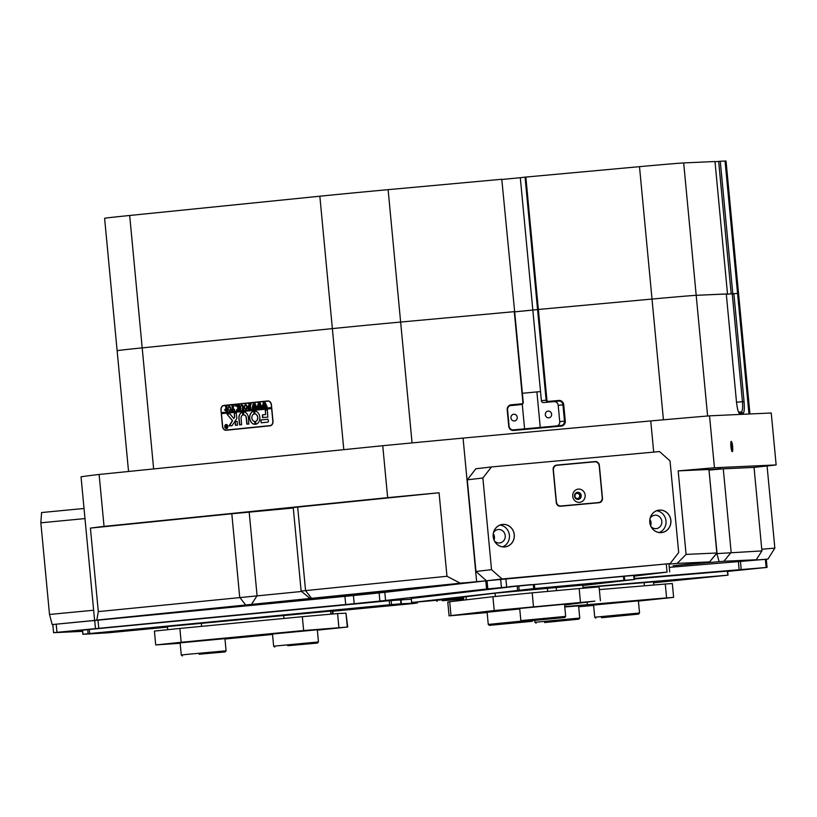 <?xml version="1.0" encoding="UTF-8"?>
<svg xmlns="http://www.w3.org/2000/svg" width="817" height="817" viewBox="0 0 817 817"><rect width="100%" height="100%" fill="white"/><g stroke="black" fill="none" stroke-linecap="round" stroke-linejoin="round"><path stroke-width="1.23" d="M464.281 582.797L455.998 583.573M650.342 524.892A6.189 5.801 83.3 0 0 649.791 520.215M493.744 539.22A6.189 5.801 83.3 0 0 493.202 534.532M767.081 465.966L774.843 548.125L767.97 559.104L747.443 560.707A360.083 2.941 174.6 0 0 756.276 559.757L723.903 561.248L673.096 565.711L709.626 561.902L677.191 563.393A360.083 2.941 174.6 0 0 668.97 564.118M716.468 553.64L761.924 550.913L754.03 467.406A360.083 2.941 174.6 0 0 776.15 464.934L714.446 467.763A360.083 2.941 174.6 0 0 678.181 470.888L686.076 554.406L717.009 552.986L709.626 561.902M486.442 580.795L476.638 581.694A360.083 2.941 174.6 0 0 460.369 583.226L310.062 598.473L301.136 591.099L293.242 507.592L297.674 507.091L305.558 590.599L446.97 576.271L439.076 492.763A360.083 2.941 174.6 0 0 387.656 497.655L104.035 526.403A360.083 2.941 174.6 0 0 90.411 528.099L98.306 611.606L301.596 591.477M301.136 591.099L305.558 590.599L311.532 598.31M732.635 446.48A5.168 0.858 84.5 0 0 731.144 441.456A5.168 0.858 84.5 0 0 730.909 446.552A5.168 0.858 84.5 0 0 732.114 451.597A5.168 0.858 84.5 0 0 732.635 446.48M731.583 450.463A4.299 0.715 84.5 0 0 731.634 446.562A4.299 0.715 84.5 0 0 730.837 442.671M551.618 414.178A3.38 3.166 83.3 0 0 548.074 411.104A3.38 3.166 83.3 0 0 545.317 414.75A3.38 3.166 83.3 0 0 548.861 417.814A3.38 3.166 83.3 0 0 551.618 414.178M517.243 417.313A3.38 3.166 83.3 0 0 513.699 414.25A3.38 3.166 83.3 0 0 510.942 417.895A3.38 3.166 83.3 0 0 514.485 420.959A3.38 3.166 83.3 0 0 517.243 417.313M738.527 412.115L741.254 411.993C742.51 411.308 742.908 407.877 742.449 401.688L732.236 293.742L737.567 293.426A69.557 0.572 -5.4 0 1 738.548 293.426A69.557 0.572 174.6 0 0 737.567 293.426L726.313 294.243M663.435 419.815L652.017 299.063A69.557 0.572 -5.4 0 1 696.196 295.325A69.557 0.572 174.6 0 0 652.017 299.063L639.497 166.668L525.842 177.064L538.352 309.459L652.017 299.063L537.566 309.541L538.352 309.459L546.92 400.095A1.43 1.338 83.3 0 0 548.391 401.402L558.899 400.442A4.708 4.412 -96.7 0 1 563.73 404.721L565.272 421.021A4.708 4.412 -96.7 0 1 561.32 426.106L513.587 430.467A4.708 4.412 -96.7 0 1 508.746 426.188L507.204 409.889A4.708 4.412 -96.7 0 1 511.156 404.803L521.665 403.843A1.43 1.338 83.3 0 0 522.86 402.301L514.291 311.655L400.636 322.051A69.557 0.572 174.6 0 0 332.356 328.608L142.199 347.879A69.557 0.572 174.6 0 0 117.127 350.687A69.557 0.572 -5.4 0 1 121.447 350.084A69.557 0.572 -5.4 0 1 142.199 347.879L332.356 328.608A69.557 0.572 -5.4 0 1 400.636 322.051L514.659 311.634L523.227 402.27A2.042 1.92 -96.7 0 1 521.501 404.486L511.003 405.446A4.095 3.84 83.3 0 0 507.571 409.868L509.103 426.157A4.095 3.84 83.3 0 0 513.311 429.885L561.054 425.514A4.095 3.84 83.3 0 0 564.486 421.092L562.944 404.803A4.095 3.84 83.3 0 0 558.746 401.076L548.238 402.035A2.042 1.92 -96.7 0 1 546.134 400.177L537.566 309.541L514.679 311.859L532.827 310.092L520.306 177.697L502.159 179.464M256.426 511.248L290.954 508.041L256.426 511.248M709.136 469.693L720.951 468.713L709.156 469.959M310.062 598.473L96.835 620.072A360.083 2.941 174.6 0 0 94.609 620.42L52.186 624.576L49.51 614.466L40.85 522.809L41.596 512.545L84.028 508.48M384.439 592.264L278.72 602.395L384.439 592.264M522.267 404.231L524.596 428.854M522.369 393.283L540.527 391.568L532.827 310.092L537.566 309.541L525.055 177.146L520.306 177.697M540.251 427.424L536.892 391.894M222.479 426.311L220.947 410.022A4.299 3.309 85.2 0 1 223.838 405.406L267.751 400.953A4.299 3.309 85.2 0 1 267.792 400.953A4.299 3.309 85.2 0 1 271.448 404.895L272.99 421.194A4.299 3.309 85.2 0 1 270.1 425.8L226.186 430.253A4.299 3.309 85.2 0 1 226.135 430.263A4.299 3.309 85.2 0 1 222.479 426.311L222.643 426.3A4.095 3.156 -94.8 0 0 226.125 430.059A4.095 3.156 -94.8 0 0 226.166 430.048L270.08 425.596A4.095 3.156 -94.8 0 0 272.827 421.204L271.642 408.582L221.448 413.668L222.643 426.3M733.85 293.599L744.052 401.545C744.593 408.612 744.287 412.524 743.133 413.269L739.324 413.341M739.028 413.045L739.599 413.422C738.313 412.799 737.271 408.949 736.485 401.893L726.282 293.946L696.196 295.325L707.604 415.996M557.214 425.871A4.095 3.84 83.3 0 0 559.737 421.654L558.205 405.355A4.095 3.84 83.3 0 0 553.997 401.627L543.489 402.587A2.042 1.92 -96.7 0 1 541.395 400.728L540.527 391.568M516.844 405.028A2.042 1.92 -96.7 0 1 516.763 405.038L510.094 405.64M732.236 293.742L726.313 294.294M96.835 620.072L98.306 611.606M94.609 620.42L81.036 476.822A360.083 2.941 -5.4 0 1 99.123 474.463L104.035 526.403M761.924 550.913L756.276 559.757M653.702 452.107L650.761 420.929A360.083 2.941 -5.4 0 1 709.534 415.833L771.238 412.993L776.15 464.934M446.97 576.271L460.369 583.226M387.656 497.655L382.744 445.714A360.083 2.941 -5.4 0 1 463.065 438.096L476.638 581.694M677.191 563.393L686.076 554.406M709.534 415.833L714.446 467.763M650.761 420.929L463.065 438.096M245.672 604.988L239.708 597.278L231.814 513.77L90.411 528.099M231.814 513.77L249.185 512.147L257.079 595.654L251.462 604.447M293.283 508.011L249.185 512.147M439.076 492.763L297.674 507.091M709.575 561.902L716.836 552.986L708.942 469.479L678.181 470.888M708.942 469.479L717.009 552.986M709.166 470.071L723.27 468.825L731.164 552.333L723.903 561.248M754.03 467.406L723.27 468.825M382.744 445.714L99.123 474.463M223.797 405.62A4.299 3.309 85.2 0 1 224.746 405.334L268.027 400.943M226.809 430.191A4.299 3.309 85.2 0 1 226.023 430.059M741.254 411.993L743.133 413.269M364.505 593.857L382.856 592.192L364.505 593.857M301.759 600.219L320.111 598.555L301.759 600.219M327.28 597.533L360.644 594.51L327.28 597.533M279.761 602.333L393.253 591.202L279.761 602.333M226.523 428.374A1.838 1.42 -94.8 0 0 226.217 424.707M226.197 424.503A2.042 1.573 -94.8 0 0 226.462 428.374A1.838 1.42 -94.8 0 0 226.156 424.707A1.838 1.42 -94.8 0 0 226.544 428.578M227.872 426.382A2.042 1.573 -94.8 0 0 224.736 426.699A2.042 1.573 -94.8 0 0 227.872 426.382M227.055 414.229L232.406 420.612L229.128 425.739L231.671 425.79A1.021 0.786 -94.8 0 0 232.191 425.453L236.716 418.59A1.021 0.786 -94.8 0 0 236.879 417.834L236.236 412.993L234.254 413.443L234.591 417.007L233.815 418.488L229.955 413.964A1.021 0.786 -94.8 0 0 229.342 413.688L227.055 414.229M229.342 413.688L227.259 414.423L232.539 420.602L229.495 426.014M249.665 418.212A6.648 5.127 -94.8 0 0 254.945 424.329L254.72 421.47A3.789 2.921 85.2 0 1 251.861 417.987A3.789 2.921 85.2 0 1 254.016 414.005L253.699 411.145A6.648 5.127 -94.8 0 0 249.665 418.212M253.77 411.145A6.648 5.127 -94.8 0 0 249.798 418.202A6.648 5.127 -94.8 0 0 255.006 424.319M240.811 409.307L240.014 409.685L240.259 406.897L241.485 404.742L242.884 405.569L243.823 409.297L242.322 409.45L242.547 406.488L241.454 404.936L240.515 406.846L240.811 409.307M237.247 409.307L238.237 407.765L235.664 405.395L237.308 405.222L238.697 407.448L237.972 405.161L239.473 405.007L239.922 409.695L238.421 409.848L238.707 407.53L237.829 409.899L236.522 410.032L237.737 408.541M234.908 405.406L234.979 406.182L234.908 405.406M234.469 409.235L234.51 410.236L231.548 410.543L231.405 409.552L232.784 410.216L231.865 405.773L233.366 405.63L233.284 410.165L234.367 409.246L234.081 410.032M230.986 408.245L230.568 410.093L229.424 410.818L227.473 408.612L229.005 405.998L230.986 408.245M271.642 408.582L271.54 407.56L221.356 412.646L220.947 410.022M271.54 407.56L271.295 404.915A4.095 3.156 -94.8 0 0 267.813 401.157A4.095 3.156 -94.8 0 0 267.772 401.157L223.848 405.61A4.095 3.156 -94.8 0 0 221.101 410.001M226.115 411.094L224.563 409.96L226.207 408.602L225.502 406.427L227.003 406.274L226.575 407.172L227.443 410.951L226.054 411.094M247.367 406.59L246.948 408.439L245.805 409.164L243.854 406.958L245.386 404.344L247.367 406.59M248.092 407.816L249.716 408.5L249.532 406.488L248.388 407.254L248.245 405.763L249.512 406.284L248.797 404.058L250.298 403.904L250.737 408.592L248.133 408.857L247.99 407.826M250.993 403.772L251.064 404.558L250.993 403.772M253.188 408.214L252.126 408.326L253.239 403.547L254.393 406.243L254.986 403.373L257.049 407.959L255.721 408.091L254.884 404.497L254.598 406.764L255.435 408.122L254.036 408.255L253.27 404.701L253.188 408.214M258.243 407.703L257.181 407.806L258.305 403.036L259.459 405.732L260.051 402.852L262.104 407.438L260.776 407.581L259.939 403.976L259.653 406.253L260.49 407.601L259.101 407.744L258.335 404.19L258.243 407.703M263.309 407.193L262.247 407.295L263.36 402.515L264.514 405.212L265.106 402.342L267.169 406.927L265.842 407.06L265.004 403.465L264.718 405.743L265.556 407.091L264.157 407.234L263.391 403.669L263.309 407.193M260.868 419.958L261.144 422.808L267.69 422.144A1.021 0.786 -94.8 0 0 268.385 421.041L268.017 419.233L260.868 419.958L261.246 422.798M268.017 419.233L261.001 419.938M236.236 412.993L234.377 413.433L234.724 416.997L233.815 418.488M265.556 414.546L262.451 414.862L262.502 417.477L267.823 417.191L267.343 410.093L265.321 410.042L265.678 414.536L262.584 414.852L262.819 417.701M243.456 412.054L243.609 414.913A3.074 2.369 85.2 0 1 246.213 417.742L246.805 424.003L248.838 424.054L248.409 417.518A5.933 4.575 -94.8 0 0 243.364 412.064L243.732 414.903A3.074 2.369 85.2 0 1 246.346 417.722L247.132 424.227M255.517 421.388L255.813 424.248A6.648 5.127 -94.8 0 0 259.857 417.181A6.648 5.127 -94.8 0 0 254.587 411.053L254.812 413.923A3.789 2.921 85.2 0 1 257.661 417.395A3.789 2.921 85.2 0 1 255.517 421.388L255.946 424.237M237.39 425.208L237.236 421.572L235.204 421.531L235.357 425.167L237.39 425.208M237.032 421.347L235.173 421.776L235.674 425.381M241.117 418.253A3.074 2.369 85.2 0 1 242.792 415.046L242.496 412.177A5.933 4.575 -94.8 0 0 238.921 418.478L239.514 424.748L241.546 424.789L241.117 418.253M225.727 426.035L226.605 426.545L226.268 425.514L226.993 425.443L227.197 427.679L225.778 427.26L226.166 426.668L225.257 425.677M226.575 426.545L226.493 425.626M226.564 427.74L225.778 427.26L226.166 426.668M271.673 407.55L221.478 412.636L221.581 413.657M226.993 429.977A4.095 3.156 -94.8 0 0 227.034 429.977A4.095 3.156 -94.8 0 0 227.075 429.977L270.989 425.524A4.095 3.156 -94.8 0 0 271.05 425.514M268.824 401.076A4.095 3.156 -94.8 0 0 268.722 401.076A4.095 3.156 -94.8 0 0 268.681 401.086L267.853 401.157M242.547 412.187A5.933 4.575 -94.8 0 0 239.054 418.467L239.83 424.963M254.7 411.043L254.945 413.913A3.789 2.921 85.2 0 1 257.794 417.385A3.789 2.921 85.2 0 1 255.65 421.378M267.128 409.858L265.28 410.297L265.678 414.536M226.401 425.504L226.993 425.443M226.697 427.73L225.911 427.25M226.289 426.658L225.86 426.014M226.503 427.659L226.615 426.637M225.952 406.662L226.207 408.602M226.084 406.652L225.502 406.427M225.625 406.417L227.003 406.274M226.248 411.084L224.563 409.96M224.695 409.95L225.717 408.571M226.064 410.9L226.36 408.776L225.165 409.858L226.421 410.798L225.768 408.755M229.546 410.808L227.473 408.612M227.606 408.602L229.138 405.988M229.454 410.624L230.312 410.063L230.517 408.316L229.965 406.58L229.026 406.192L228.066 408.469L228.597 410.226L230.18 410.073L230.384 408.326L229.026 406.192M231.681 410.522L231.579 409.828M232.784 410.216L232.263 410.267M232.916 410.205L232.314 406.018M231.987 405.763L233.366 405.63M234.213 410.022L233.284 410.165M237.859 408.531L238.237 407.765M238.37 407.754L236.695 406.172M236.828 406.161L235.684 405.518M235.796 405.385L237.308 405.232M238.472 405.477L238.697 407.448M238.482 405.324L237.972 405.161M238.104 405.15L239.473 405.007M238.881 409.583L238.84 408.949M238.962 408.939L238.707 407.53M236.644 409.889L237.369 409.297M240.566 409.266L240.392 406.886L241.587 404.732M242.863 409.072L242.547 406.488M242.68 406.478L241.454 404.936M245.937 409.154L243.854 406.958M243.987 406.948L245.519 404.333M245.835 408.96L246.693 408.398L246.897 406.652L246.356 404.915L245.417 404.538L244.457 406.805L244.988 408.571L246.56 408.408L246.765 406.672L245.417 404.538M249.716 408.5L248.919 408.582M249.849 408.49L249.532 406.488M248.501 407.029L248.409 406.069M249.512 406.284L248.858 406.355M249.645 406.274L249.297 404.384M249.308 404.231L248.797 404.058M248.93 404.047L250.298 403.915M248.266 408.847L248.154 408.04M252.616 407.959L252.596 407.387M252.729 407.377L253.239 403.547M254.771 403.394L254.393 406.243M256.16 407.612L255.854 407.05M255.987 407.04L254.884 404.497M254.506 407.765L253.27 404.701M257.682 407.448L257.661 406.876M257.794 406.866L258.305 403.036M259.826 402.873L259.459 405.732M261.215 407.101L260.919 406.539M261.052 406.529L259.939 403.976M259.561 407.254L258.335 404.19M262.737 406.937L262.717 406.366M262.849 406.345L263.36 402.515M264.892 402.362L264.514 405.212M266.281 406.59L265.974 406.029M266.107 406.018L265.004 403.465M264.626 406.743L263.391 403.669M580.427 495.623A3.125 2.921 83.3 0 0 577.221 492.784A3.125 2.921 83.3 0 0 574.596 496.154A3.125 2.921 83.3 0 0 577.803 498.993A3.125 2.921 83.3 0 0 580.427 495.623M579.702 495.694A2.553 2.4 83.3 0 0 577.027 493.376A2.553 2.4 83.3 0 0 574.933 496.133A2.553 2.4 83.3 0 0 577.619 498.452A2.553 2.4 83.3 0 0 579.702 495.694M670.88 520.388A11.305 10.59 83.3 0 0 659.258 510.104A11.305 10.59 83.3 0 0 649.781 522.318A11.305 10.59 83.3 0 0 661.392 532.613A11.305 10.59 83.3 0 0 670.88 520.388M670.808 520.398A11.254 10.55 83.3 0 0 659.002 510.186A11.254 10.55 83.3 0 0 649.801 522.318A11.254 10.55 83.3 0 0 661.617 532.531A11.254 10.55 83.3 0 0 670.808 520.398M659.176 532.521A11.254 10.55 83.3 0 0 666.008 520.96A11.254 10.55 83.3 0 0 656.633 510.758M651.078 526.669A6.75 6.332 83.3 0 0 661.811 521.338A6.75 6.332 83.3 0 0 650.107 518.315M650.638 525.719A6.75 6.332 83.3 0 0 649.893 519.346M514.281 534.716A11.305 10.59 83.3 0 0 502.669 524.422A11.305 10.59 83.3 0 0 493.182 536.646A11.305 10.59 83.3 0 0 504.794 546.93A11.305 10.59 83.3 0 0 514.281 534.716M514.22 534.716A11.254 10.55 83.3 0 0 502.414 524.504A11.254 10.55 83.3 0 0 493.213 536.636A11.254 10.55 83.3 0 0 505.018 546.859A11.254 10.55 83.3 0 0 514.22 534.716M502.588 546.839A11.254 10.55 83.3 0 0 509.42 535.278A11.254 10.55 83.3 0 0 500.045 525.086M494.489 540.997A6.75 6.332 83.3 0 0 505.223 535.666A6.75 6.332 83.3 0 0 493.509 532.633M494.05 540.037A6.75 6.332 83.3 0 0 493.305 533.664M482.878 478.006L491.538 569.663L502.047 578.977L670.103 563.607L678.682 552.547L670.022 460.89L659.513 451.576L491.456 466.946L482.878 478.006L467.283 479.824L475.954 571.481L491.538 569.663M634.268 576.118L667.05 572.104L486.564 589.016L485.788 580.867L670.103 563.607M502.047 578.977L486.462 580.795L475.954 571.481M467.283 479.824L475.872 468.774L491.456 466.946M556.265 502.526A4.095 3.84 83.3 0 0 560.472 506.244L599.045 502.721A4.095 3.84 83.3 0 0 602.476 498.299L599.361 465.302A4.095 3.84 83.3 0 0 595.154 461.574L556.581 465.108A4.095 3.84 83.3 0 0 553.15 469.53L556.265 502.526M598.126 502.802A4.095 3.84 83.3 0 0 598.984 502.486M594.868 461.819A4.095 3.84 83.3 0 0 593.745 461.738L556.081 465.19M52.87 624.545L52.186 624.576M84.978 518.581L40.85 522.809M49.51 614.466L93.649 610.238M761.761 549.238L774.843 548.125M767.97 559.104L766.305 559.277M383.582 601.026L396.398 599.831L383.582 601.026M727.661 571.42L767.071 567.407L634.492 578.477M53.575 632.685L52.809 624.545L56.199 624.188L56.965 632.338L53.575 632.685L82.568 631.357M62.613 631.949L84.314 629.927L62.613 631.949M184.376 620.134L206.088 618.112L184.376 620.134M509.563 586.647L531.264 584.625L509.563 586.647M450.351 593.173L472.063 591.151L450.351 593.173M631.786 575.474L653.488 573.452L631.786 575.474M729.019 571.001L750.721 568.979L729.019 571.001M660.994 576.547L682.695 574.525L660.994 576.547M486.564 589.016L379.895 601.077L379.129 592.928L384.807 592.335L385.583 600.475M354.19 603.681L345.703 604.519L344.927 596.379L353.414 595.542L354.19 603.681L379.895 601.077M345.703 604.519L95.477 628.641L94.711 620.491L56.199 624.188M56.965 632.338L95.477 628.641M94.711 620.491L97.999 620.174L98.765 628.324M344.927 596.379L97.999 620.174M353.414 595.542L379.129 592.928M485.788 580.867L384.807 592.335M739.15 569.755L738.374 561.606L669.276 567.366M738.374 561.606L766.305 559.257L767.071 567.407M89.288 629.468L89.676 633.532L82.977 634.298L82.466 630.234L87.725 629.621L389.229 600.689L411.308 599.218M332.815 611.259L412.064 603.651L417.313 603.028L417.201 602.078M400.984 599.688L401.361 603.763L417.283 603.028M401.361 603.763L389.607 604.764L389.229 600.689M89.676 633.532L389.607 604.764M167.454 627.119L108.651 632.756L82.885 634.309L82.466 630.234M167.403 626.568L332.774 610.902M534.349 584.441L534.737 588.516L411.758 602.517L411.247 598.463L518.764 585.932L634.196 575.382L634.584 579.457L623.851 580.366L623.463 576.291M411.758 602.517L463.535 597.87M634.584 579.457L582.807 585.503M534.737 588.516L623.851 580.366M463.453 597.023L494.826 593.203L582.766 585.115M634.533 578.957L727.63 571.093L728.018 575.168L727.161 571.124M442.763 599.77L442.855 600.689L463.607 598.585M442.855 600.689L463.658 599.127M728.018 575.168L653.58 582.797M582.981 587.423L727.549 575.199M583.001 587.648L653.498 581.878M564.772 606.949L578.61 605.887M593.571 605.06L638.383 600.832M638.414 601.077L673.616 597.39L666.59 597.891L665.283 584.043L599.341 589.619M665.283 584.043L672.309 583.532L673.616 597.39M578.691 606.765L593.612 605.448M666.59 597.891L564.741 606.633M487.106 612.26L519.745 608.951M519.704 608.461L564.516 604.223M449.084 615.875L447.777 602.017L449.687 601.751L450.994 615.599L449.084 615.875L487.136 612.566M564.588 604.978L594.919 601.128L494.214 610.554L492.906 596.706L449.687 601.751M492.906 596.706L532.184 592.846L533.491 606.694M580.468 602.395L579.161 588.546L532.184 592.846M579.161 588.546L599.086 586.902L600.393 600.75M494.214 610.554L450.994 615.599M272.49 634.012L317.302 629.784M180.118 642.877L224.93 638.639M317.343 630.152L347.715 627.027L303.648 630.54L302.341 616.692L179.852 628.436L181.16 642.285L155.72 644.94L180.159 643.265M302.341 616.692L337.584 613.567L338.892 627.415M347.286 627.027L345.979 613.179L337.584 613.567M345.979 613.179L347.715 627.027M155.72 644.94L154.413 631.092L179.852 628.436M303.648 630.54L181.16 642.285M224.971 639.017L272.531 634.452M585.135 495.153A6.648 6.23 83.3 0 0 578.303 489.107A6.648 6.23 83.3 0 0 572.727 496.297A6.648 6.23 83.3 0 0 579.559 502.343A6.648 6.23 83.3 0 0 585.135 495.153M581.214 495.541A3.585 3.36 83.3 0 0 577.456 492.294A3.585 3.36 83.3 0 0 574.525 496.154A3.585 3.36 83.3 0 0 578.283 499.401A3.585 3.36 83.3 0 0 581.214 495.541M578.109 499.422A3.585 3.36 83.3 0 0 577.272 492.314M602.231 497.706L599.229 465.925A4.504 4.218 83.3 0 0 594.602 461.83L557.174 465.251A4.504 4.218 83.3 0 0 553.395 470.122L556.397 501.893A4.504 4.218 83.3 0 0 561.024 505.989L598.452 502.567A4.504 4.218 83.3 0 0 602.231 497.706M597.237 502.71A4.504 4.218 -96.7 0 1 597.033 502.731L598.452 502.567M561.024 505.989L597.033 502.731M555.223 465.506A4.504 4.218 -96.7 0 1 555.754 465.424L556.98 465.281M287.758 645.716L317.537 643.061L287.758 645.716M274.757 647.105L273.644 646.186L318.456 641.948L317.292 629.672M288.554 645.655L315.495 643.255L288.554 645.655M199.134 654.213L225.165 651.925L199.134 654.213M182.385 655.969L181.272 655.04L186.194 654.458L226.084 650.812L224.92 638.526M199.583 654.182L223.123 652.109L199.583 654.182M601.465 617.734L638.618 614.108L601.465 617.734M593.561 604.948L594.725 617.223L639.537 612.995L638.618 614.108M602.966 617.581L636.576 614.302L602.966 617.581M563.75 617.652L521.971 621.543L563.75 617.652M519.694 608.348L520.848 620.624L565.66 616.386L564.741 617.499M561.81 617.826L524.003 621.349L561.81 617.826M544.612 622.534L578.834 619.163L544.612 622.534M534.778 620.491L534.951 622.278L579.753 618.05L578.834 619.163M545.827 622.411L576.802 619.357L545.827 622.411M531.99 621.339L489.373 625.352L531.99 621.339M487.095 612.147L488.26 624.433L521.46 621.124M529.967 621.533L491.405 625.158L529.967 621.533M748.964 414.015L725.057 161.031L720.267 161.255L732.788 293.65M726.282 294.008L696.196 295.325L683.686 162.94A69.557 0.572 -5.4 0 0 639.497 166.668M501.781 179.27L514.659 311.634L501.781 179.27L388.116 189.667L412.064 442.916M343.804 449.667L319.845 196.213L129.678 215.484A69.557 0.572 -5.4 0 0 104.607 218.292L117.127 350.687A69.557 0.572 174.6 0 0 118.108 350.687M727.498 293.885L714.987 161.5L683.686 162.94M731.184 293.793L718.664 161.398L715.008 161.735M718.664 161.398L720.267 161.255M725.057 161.031A69.557 0.572 -5.4 0 1 726.037 161.041L749.945 413.974M319.845 196.213A69.557 0.572 -5.4 0 1 388.116 189.667M525.055 177.146L525.842 177.064M716.775 553.272L719.113 561.677M129.678 215.484L153.637 468.938M541.395 400.728L546.92 400.095M736.515 402.25L744.052 401.545M224.746 405.334L223.838 405.406M516.763 405.038L521.501 404.486L521.665 403.843M510.819 405.467L511.156 404.803M553.997 401.627L558.746 401.076L558.899 400.442M548.391 401.402L548.238 402.035L543.489 402.587M558.205 405.355L563.73 404.721M559.737 421.654L565.272 421.021M561.32 426.106L561.054 425.514M513.587 430.467L513.311 429.885M226.166 430.048L227.075 429.977M270.08 425.596L270.989 425.524M593.745 461.738L595.154 461.574M740.447 561.432L741.213 569.582M766.142 567.478L765.366 559.328M487.044 580.724L487.81 588.873M501.403 587.29L500.627 579.141M505.866 578.63L506.642 586.769M667.05 572.104L666.284 563.955M391.139 600.515L391.517 604.59M400.922 603.794L400.544 599.719M88.103 633.696L87.725 629.621M82.599 630.224L82.977 634.298M517.58 590.16L517.202 586.095M634.115 579.488L633.726 575.413M624.321 576.21L624.709 580.284M533.685 588.608L533.297 584.533M518.764 585.932L519.152 590.007M437.013 600.291L437.115 601.353M442.242 600.761L442.15 599.821M590.834 586.963L590.885 587.505M644.429 585.799L644.113 582.46M587.106 602.343L587.321 604.59M556.51 590.62L556.193 587.239M547.41 588.046L547.727 591.426M465.996 596.573L466.303 599.811M495.347 596.43L495.041 593.183M330.619 610.881L330.926 614.067M332.488 613.945L332.192 610.799M283.959 618.449L283.642 615.068M201.309 622.962L201.625 626.353M117.127 350.687L128.545 471.48M521.552 404.476L516.804 405.028M226.125 430.059L227.034 429.977M267.813 401.157L268.722 401.076M669.705 571.88L668.939 563.73M417.313 603.028L417.221 602.068M411.247 598.463L411.625 602.538M436.983 601.373L436.881 600.301M653.794 585.013L653.477 581.724M583.062 588.199L582.756 584.972M463.75 600.107L463.443 596.88M167.689 629.631L167.393 626.435M333.06 613.894L332.764 610.779M557.071 465.261L555.662 465.435M598.555 502.557L597.135 502.721M272.48 633.9L273.644 646.186M317.537 643.061L318.456 641.948M180.108 642.765L181.272 655.04M225.165 651.925L226.084 650.812M638.373 600.72L639.537 612.995M595.838 618.152L594.725 617.233M564.506 604.11L565.66 616.386M521.971 621.543L520.848 620.624M578.599 605.775L579.753 618.05M536.064 623.208L534.951 622.288M532.143 621.308L532.664 620.685M489.373 625.352L488.26 624.433"/></g></svg>
